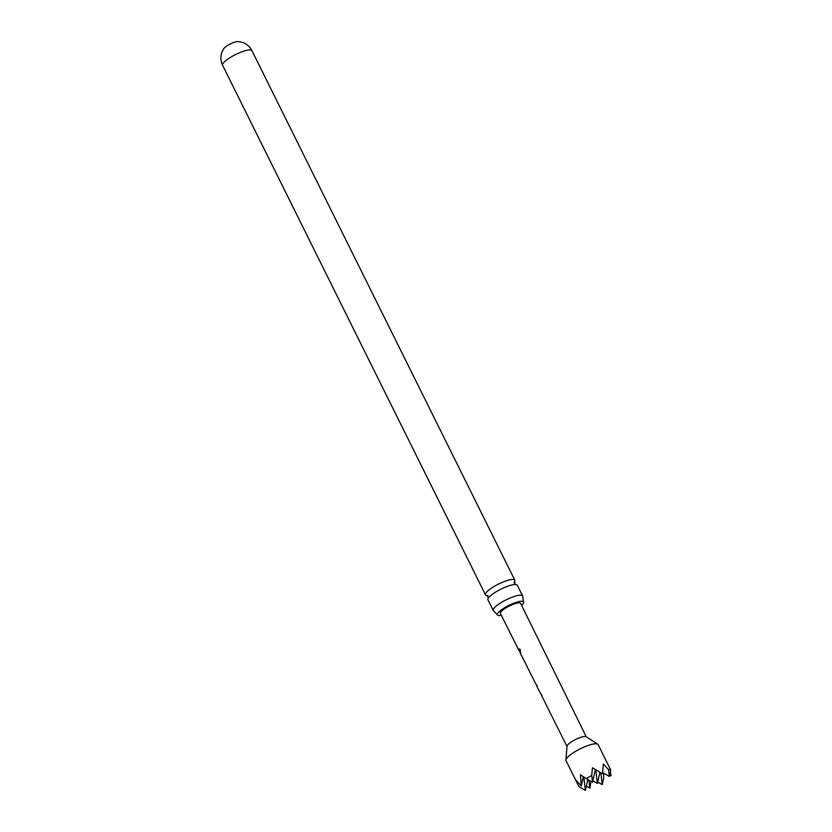 <?xml version="1.0" encoding="UTF-8"?>
<svg xmlns="http://www.w3.org/2000/svg" width="832" height="832" viewBox="0 0 832 832"><rect width="100%" height="100%" fill="white"/><g stroke="black" fill="none" stroke-linecap="round" stroke-linejoin="round"><path stroke-width="1.25" d="M520.177 649.834C520.718 651.966 520.489 652.33 519.501 650.936C518.762 648.887 518.991 648.523 520.177 649.834L519.168 648.991M520.333 651.851L519.719 650.842C518.97 648.804 519.189 648.44 520.385 649.771M520.426 651.768L519.719 650.842M493.262 610.511L487.968 599.851A16.39 3.827 -26.4 0 1 488.925 597.345A16.39 3.827 -26.4 0 1 497.099 591.198A16.39 3.827 -26.4 0 1 514.748 584.522A16.39 3.827 -26.4 0 1 516.35 584.626A16.39 3.827 -26.4 0 1 517.327 585.281L522.621 595.941A16.39 3.827 153.6 0 0 521.643 595.286A16.39 3.827 153.6 0 0 502.393 601.858A16.39 3.827 153.6 0 0 493.262 610.511A16.39 3.827 153.6 0 0 493.719 610.969L497.422 614.89A14.612 3.411 -26.4 0 1 505.554 607.173A14.612 3.411 -26.4 0 1 523.588 601.9A14.612 3.411 -26.4 0 1 521.57 605.322M222.602 65.27A16.39 16.39 0 0 1 223.974 48.412A8.372 1.955 -26.4 0 1 228.353 45.011A8.372 1.955 -26.4 0 1 237.702 41.6A16.39 16.39 0 0 1 251.961 50.7A16.39 3.827 153.6 0 0 250.983 50.045A16.39 3.827 153.6 0 0 231.733 56.618A16.39 3.827 153.6 0 0 222.602 65.27L485.472 594.828A16.39 3.827 153.6 0 0 486.46 595.483A16.39 3.827 153.6 0 0 487.344 595.587M514.311 582.213A16.39 3.827 153.6 0 0 514.831 580.258A16.39 3.827 153.6 0 0 513.854 579.602A16.39 3.827 153.6 0 0 494.603 586.175A16.39 3.827 153.6 0 0 485.472 594.828M523.588 601.9L522.704 596.575A16.39 3.827 153.6 0 0 522.621 595.941M598.166 744.619A17.95 4.191 153.6 0 0 597.75 744.172A17.95 4.191 153.6 0 0 597.085 743.902A17.95 4.191 153.6 0 0 579.176 749.362A17.95 4.191 153.6 0 0 565.906 759.98A17.95 4.191 153.6 0 0 566.01 760.573L577.751 784.222L575.848 779.99L581.256 786.022L580.455 774.727L586.217 778.606L591.718 775.424L592.457 767.77L602.462 773.729L603.346 764.057L608.577 769.673L609.71 769.34L610.802 770.224L598.166 744.619M610.386 772.086L611.052 775.84L609.721 775.07M603.658 773.188L603.658 778.367L602.264 784.649L600.829 772.782M591.074 781.404L589.846 788.133L586.404 785.918M597.75 744.172L586.113 736.715A10.764 2.517 153.6 0 0 585.707 736.549A10.764 2.517 153.6 0 0 574.964 739.825A10.764 2.517 153.6 0 0 567.008 746.2L565.906 759.98M518.96 650.489L500.396 613.413A11.284 2.642 -26.4 0 1 507.978 606.726A11.284 2.642 -26.4 0 1 519.938 602.93A11.284 2.642 -26.4 0 1 520.614 603.377L586.279 736.819M518.898 650.239L520.728 653.11M521.498 655.387L527.353 667.098M528.601 669.573L534.466 681.304M535.454 683.28L537.274 686.171M540.228 692.817L542.048 695.708M542.797 697.986L541.393 695.282M542.807 697.975L548.662 709.675M587.829 779.532L585.406 790.4L583.773 776.974M585.406 790.4L579.082 786.76L577.751 784.222M583.336 776.682L581.256 786.022M589.846 788.133L588.879 780.135M610.802 770.224L609.398 776.495L608.577 769.673M602.69 772.626L609.398 776.495M586.217 778.606L592.54 782.246L591.718 775.424M597.719 782.028L602.264 784.649M599.903 772.242L597.407 783.442L595.743 769.766M595.369 769.538L592.54 782.246M592.862 780.832L597.407 783.442M501.363 615.347A14.612 3.411 -26.4 0 1 497.422 614.89M488.467 597.99L487.261 595.556L488.051 595.587M515.549 584.542L514.342 582.119L513.874 582.764M251.961 50.7L514.831 580.258M566.987 746.398L548.361 709.197M540.301 693.098L536.609 685.734M535.517 683.55L534.113 680.742M528.58 669.687L526.999 666.536M521.466 655.502L520.062 652.673"/></g></svg>
